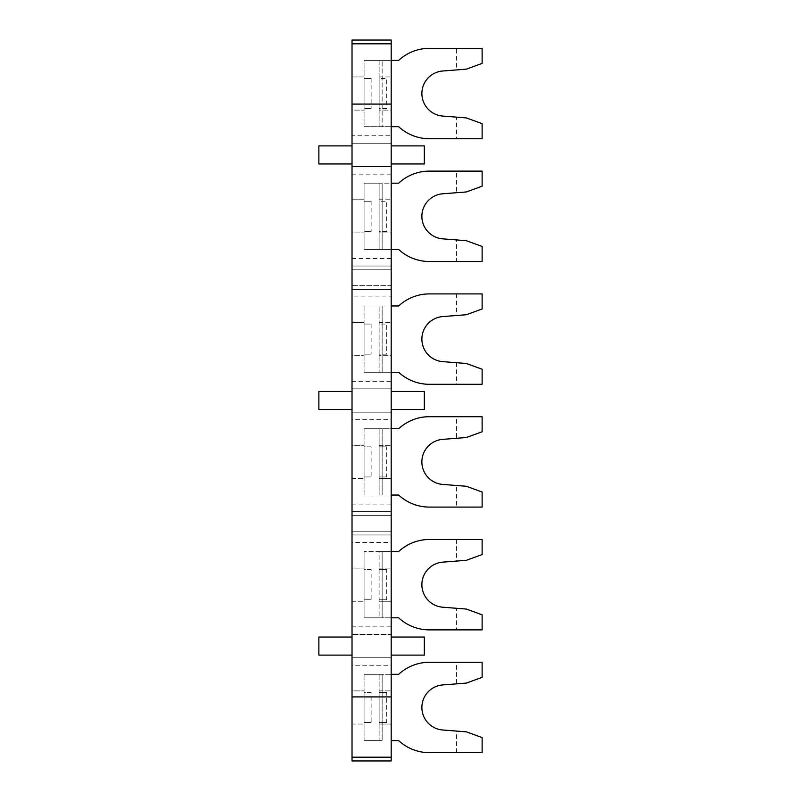 <?xml version="1.0" encoding="UTF-8"?>
<svg xmlns="http://www.w3.org/2000/svg" width="801" height="801" viewBox="0 0 801 801"><rect width="100%" height="100%" fill="white"/><g stroke="black" fill="none" stroke-linecap="round" stroke-linejoin="round"><path stroke-width="0.6" stroke-dasharray="4 3" d="M364.075 372.255L379.133 372.255L364.075 372.255L364.075 305.962L379.133 305.962L379.133 372.255L379.133 305.962L364.075 305.962L364.075 372.255L391.188 372.255M379.133 372.255L398.668 372.255A45.196 45.196 0 0 0 429.396 384.3L482.132 384.3L482.132 369.241L466.312 363.484L442.713 361.641A22.598 22.598 0 0 1 421.877 339.103A22.598 22.598 0 0 1 442.713 316.575L466.312 314.733L482.132 308.976L482.132 293.907L429.396 293.907A45.196 45.196 0 0 0 398.668 305.962L364.075 305.962M391.188 305.962L379.133 305.962M456.49 293.907L456.49 315.504M456.49 362.713L456.49 384.3M371.143 692.404L364.075 692.404L364.075 690.893L352.019 690.893L352.019 724.034L352.019 690.893L364.075 690.893L364.075 724.034L364.075 722.532L371.143 722.532L364.075 722.532L364.075 692.404L371.143 692.404L371.143 722.532M352.019 724.034L364.075 724.034L352.019 724.034M371.143 569.611L364.075 569.611L364.075 568.109L352.019 568.109L352.019 601.251L352.019 568.109L364.075 568.109L364.075 601.251L364.075 599.749L371.143 599.749L364.075 599.749L364.075 569.611L371.143 569.611L371.143 599.749M352.019 601.251L364.075 601.251L352.019 601.251M371.143 446.828L364.075 446.828L364.075 445.316L352.019 445.316L352.019 478.467L352.019 445.316L364.075 445.316L364.075 478.467L364.075 476.955L371.143 476.955L364.075 476.955L364.075 446.828L371.143 446.828L371.143 476.955M352.019 478.467L364.075 478.467L352.019 478.467M352.019 322.533L364.075 322.533L364.075 355.684L364.075 354.172L371.143 354.172L364.075 354.172L364.075 322.533L352.019 322.533L352.019 355.684L364.075 355.684L352.019 355.684L352.019 322.533M352.019 199.749L364.075 199.749L364.075 232.891L364.075 231.389L371.143 231.389L364.075 231.389L364.075 199.749L352.019 199.749L352.019 232.891L364.075 232.891L352.019 232.891L352.019 199.749M352.019 76.966L364.075 76.966L364.075 110.107L364.075 108.596L371.143 108.596L364.075 108.596L364.075 76.966L352.019 76.966L352.019 110.107L364.075 110.107L352.019 110.107L352.019 76.966M318.868 163.965L352.019 163.965L352.019 296.921L391.188 296.921L391.188 40.05L352.019 40.05L352.019 135.719L391.188 135.719M352.019 296.921L352.019 381.296L391.188 381.296L391.188 296.921M352.019 174.137L391.188 174.137M352.019 258.503L391.188 258.503M456.49 261.516L429.396 261.516A45.196 45.196 0 0 1 398.668 249.461L364.075 249.461L364.075 183.179L398.668 183.179A45.196 45.196 0 0 1 429.396 171.124L456.49 171.124L456.49 192.711L442.713 193.792A22.598 22.598 0 0 0 421.877 216.32A22.598 22.598 0 0 0 442.713 238.848L456.49 239.93L456.49 261.516L482.132 261.516L482.132 246.448L466.312 240.69L456.49 239.93M379.133 183.179L379.133 249.461L379.133 183.179L364.075 183.179L364.075 249.461L391.188 249.461M352.019 43.815L391.188 43.815M456.49 48.34L482.132 48.34L482.132 63.399L466.312 69.156L456.49 69.927L456.49 48.34L429.396 48.34A45.196 45.196 0 0 0 398.668 60.385L382.147 60.385L382.147 126.678L364.075 126.678L364.075 60.385L382.147 60.385L382.147 126.678L398.668 126.678A45.196 45.196 0 0 0 429.396 138.733L456.49 138.733L456.49 117.136L466.312 117.907L482.132 123.664L482.132 138.733L456.49 138.733M379.133 126.678L379.133 60.385L364.075 60.385L364.075 126.678L379.133 126.678L379.133 60.385M386.673 354.172L379.133 354.172L379.133 355.684L391.188 355.684L391.188 322.533L391.188 355.684L379.133 355.684L379.133 354.172L386.673 354.172L386.673 324.045L379.133 324.045L379.133 322.533L391.188 322.533L379.133 322.533L379.133 324.045L386.673 324.045M386.673 231.389L379.133 231.389L379.133 232.891L391.188 232.891L391.188 199.749L391.188 232.891L379.133 232.891L379.133 231.389L386.673 231.389L386.673 201.251L379.133 201.251L379.133 199.749L391.188 199.749L379.133 199.749L379.133 201.251L386.673 201.251M386.673 108.596L379.133 108.596L379.133 110.107L391.188 110.107L391.188 76.966L391.188 110.107L379.133 110.107L379.133 108.596L386.673 108.596L386.673 78.468L379.133 78.468L379.133 76.966L391.188 76.966L379.133 76.966L379.133 78.468L386.673 78.468M352.019 381.296L352.019 419.704L391.188 419.704L391.188 409.541L424.33 409.541M352.019 419.704L352.019 504.079L391.188 504.079L391.188 419.704M391.188 495.038L364.075 495.038L364.075 428.745L391.188 428.745M379.133 428.745L379.133 495.038L379.133 428.745L364.075 428.745L364.075 495.038L398.668 495.038A45.196 45.196 0 0 0 429.396 507.093L482.132 507.093L482.132 492.024L466.312 486.267L456.49 485.496L456.49 507.093M352.019 504.079L352.019 542.497L391.188 542.497L391.188 504.079M352.019 542.497L352.019 626.863L391.188 626.863L391.188 542.497M456.49 539.484L456.49 561.07L466.312 560.31L482.132 554.552L482.132 539.484L429.396 539.484A45.196 45.196 0 0 0 398.668 551.539L364.075 551.539L379.133 551.539L379.133 617.821L364.075 617.821L364.075 551.539L364.075 617.821L398.668 617.821A45.196 45.196 0 0 0 429.396 629.876L482.132 629.876L482.132 614.808L466.312 609.05L456.49 608.289L456.49 629.876M391.188 617.821L379.133 617.821L379.133 551.539L364.075 551.539M352.019 626.863L352.019 665.281L391.188 665.281L391.188 655.108L424.33 655.108M352.019 665.281L352.019 757.185L391.188 757.185L391.188 665.281M379.133 740.615L364.075 740.615L364.075 674.322L379.133 674.322L379.133 740.615L364.075 740.615L364.075 674.322L379.133 674.322L379.133 740.615L382.147 740.615L382.147 674.322L391.188 674.322M391.188 478.467L391.188 445.316L391.188 478.467L379.133 478.467L379.133 476.955L386.673 476.955L379.133 476.955L379.133 478.467L391.188 478.467M379.133 445.316L391.188 445.316L379.133 445.316L379.133 446.828L379.133 445.316M386.673 446.828L379.133 446.828L386.673 446.828L386.673 476.955M391.188 601.251L391.188 568.109L391.188 601.251L379.133 601.251L379.133 599.749L386.673 599.749L379.133 599.749L379.133 601.251L391.188 601.251M379.133 568.109L391.188 568.109L379.133 568.109L379.133 569.611L379.133 568.109M386.673 569.611L379.133 569.611L386.673 569.611L386.673 599.749M391.188 724.034L391.188 690.893L391.188 724.034L379.133 724.034L379.133 722.532L386.673 722.532L379.133 722.532L379.133 724.034L391.188 724.034M379.133 690.893L391.188 690.893L379.133 690.893L379.133 692.404L379.133 690.893M386.673 692.404L379.133 692.404L386.673 692.404L386.673 722.532M391.188 285.627L391.188 289.391L391.188 285.627L352.019 285.627L352.019 289.391L352.019 285.627L391.188 285.627M352.019 289.391L391.188 289.391L352.019 289.391M352.019 266.042L391.188 266.042L352.019 266.042M352.019 269.807L391.188 269.807L352.019 269.807M352.019 166.598L391.188 166.598L352.019 166.598M352.019 135.719L352.019 145.892L318.868 145.892M352.019 143.249L391.188 143.249L352.019 143.249M424.33 145.892L391.188 145.892M424.33 163.965L391.188 163.965M352.019 757.185L391.188 757.185L352.019 757.185L352.019 760.95L391.188 760.95L391.188 757.185M352.019 657.751L391.188 657.751L352.019 657.751M352.019 655.108L318.868 655.108M352.019 637.035L318.868 637.035M424.33 637.035L391.188 637.035L391.188 634.402L352.019 634.402L391.188 634.402L391.188 626.863M352.019 534.958L391.188 534.958L352.019 534.958M352.019 531.193L391.188 531.193L352.019 531.193M352.019 511.609L391.188 511.609L352.019 511.609M352.019 515.373L391.188 515.373L352.019 515.373M352.019 412.175L391.188 412.175L352.019 412.175M424.33 391.459L391.188 391.459L391.188 381.296M352.019 409.541L318.868 409.541M352.019 391.459L318.868 391.459M352.019 388.825L391.188 388.825L352.019 388.825M379.133 692.404L379.133 722.532M379.133 569.611L379.133 599.749M379.133 446.828L379.133 476.955M379.133 354.172L379.133 324.045M379.133 231.389L379.133 201.251M391.188 637.035L391.188 655.108M391.188 391.459L391.188 409.541M379.133 108.596L379.133 78.468M352.019 163.965L352.019 145.892M391.188 740.615L398.668 740.615A45.196 45.196 0 0 0 429.396 752.66L482.132 752.66L482.132 737.601L466.312 731.844L442.713 729.991A22.598 22.598 0 0 1 421.877 707.463A22.598 22.598 0 0 1 442.713 684.935L456.49 683.864L456.49 662.267L482.132 662.267L482.132 677.336L466.312 683.093L456.49 683.864M456.49 662.267L429.396 662.267A45.196 45.196 0 0 0 398.668 674.322L364.075 674.322M456.49 752.66L456.49 731.073M364.075 740.615L382.147 740.615L382.147 674.322L379.133 674.322M456.49 608.289L442.713 607.208A22.598 22.598 0 0 1 421.877 584.68A22.598 22.598 0 0 1 442.713 562.152L456.49 561.07M391.188 551.539L379.133 551.539M379.133 617.821L364.075 617.821M456.49 438.287L466.312 437.516L482.132 431.759L482.132 416.7L456.49 416.7L456.49 438.287L442.713 439.359A22.598 22.598 0 0 0 421.877 461.897A22.598 22.598 0 0 0 442.713 484.425L456.49 485.496M364.075 428.745L398.668 428.745A45.196 45.196 0 0 1 429.396 416.7L456.49 416.7M379.133 495.038L364.075 495.038M456.49 69.927L442.713 71.009A22.598 22.598 0 0 0 421.877 93.537A22.598 22.598 0 0 0 442.713 116.065L456.49 117.136M391.188 60.385L364.075 60.385M364.075 126.678L391.188 126.678M456.49 171.124L482.132 171.124L482.132 186.192L466.312 191.95L456.49 192.711M364.075 183.179L391.188 183.179M379.133 249.461L364.075 249.461M371.143 78.468L364.075 78.468L371.143 78.468L371.143 108.596M371.143 201.251L364.075 201.251L371.143 201.251L371.143 231.389M371.143 324.045L364.075 324.045L371.143 324.045L371.143 354.172M382.147 372.255L382.147 305.962L382.147 372.255M382.147 617.821L382.147 551.539L382.147 617.821M382.147 428.745L382.147 495.038L382.147 428.745M382.147 183.179L382.147 249.461L382.147 183.179"/><path stroke-width="1.2" d="M391.188 372.255L398.668 372.255A45.196 45.196 0 0 0 429.396 384.3L482.132 384.3L482.132 369.241L466.312 363.484L442.713 361.641A22.598 22.598 0 0 1 421.877 339.103A22.598 22.598 0 0 1 442.713 316.575L466.312 314.733L482.132 308.976L482.132 293.907L429.396 293.907A45.196 45.196 0 0 0 398.668 305.962L391.188 305.962M391.188 145.892L424.33 145.892L424.33 163.965L391.188 163.965M352.019 163.965L318.868 163.965L318.868 145.892L352.019 145.892M391.188 104.08L391.188 40.05L352.019 40.05L352.019 104.08L391.188 104.08L391.188 760.95L352.019 760.95L352.019 104.08M352.019 637.035L318.868 637.035L318.868 655.108L352.019 655.108M391.188 655.108L424.33 655.108L424.33 637.035L391.188 637.035M391.188 391.459L424.33 391.459L424.33 409.541L391.188 409.541M352.019 391.459L318.868 391.459L318.868 409.541L352.019 409.541M391.188 740.615L398.668 740.615A45.196 45.196 0 0 0 429.396 752.66L482.132 752.66L482.132 737.601L466.312 731.844L442.713 729.991A22.598 22.598 0 0 1 421.877 707.463A22.598 22.598 0 0 1 442.713 684.935L466.312 683.093L482.132 677.336L482.132 662.267L429.396 662.267A45.196 45.196 0 0 0 398.668 674.322L391.188 674.322M391.188 617.821L398.668 617.821A45.196 45.196 0 0 0 429.396 629.876L482.132 629.876L482.132 614.808L466.312 609.05L442.713 607.208A22.598 22.598 0 0 1 421.877 584.68A22.598 22.598 0 0 1 442.713 562.152L466.312 560.31L482.132 554.552L482.132 539.484L429.396 539.484A45.196 45.196 0 0 0 398.668 551.539L391.188 551.539M391.188 428.745L398.668 428.745A45.196 45.196 0 0 1 429.396 416.7L482.132 416.7L482.132 431.759L466.312 437.516L442.713 439.359A22.598 22.598 0 0 0 421.877 461.897A22.598 22.598 0 0 0 442.713 484.425L466.312 486.267L482.132 492.024L482.132 507.093L429.396 507.093A45.196 45.196 0 0 1 398.668 495.038L391.188 495.038M391.188 60.385L398.668 60.385A45.196 45.196 0 0 1 429.396 48.34L482.132 48.34L482.132 63.399L466.312 69.156L442.713 71.009A22.598 22.598 0 0 0 421.877 93.537A22.598 22.598 0 0 0 442.713 116.065L466.312 117.907L482.132 123.664L482.132 138.733L429.396 138.733A45.196 45.196 0 0 1 398.668 126.678L391.188 126.678M391.188 183.179L398.668 183.179A45.196 45.196 0 0 1 429.396 171.124L482.132 171.124L482.132 186.192L466.312 191.95L442.713 193.792A22.598 22.598 0 0 0 421.877 216.32A22.598 22.598 0 0 0 442.713 238.848L466.312 240.69L482.132 246.448L482.132 261.516L429.396 261.516A45.196 45.196 0 0 1 398.668 249.461L391.188 249.461M391.188 43.815L352.019 43.815M391.188 757.185L352.019 757.185M352.019 696.92L391.188 696.92"/></g></svg>
